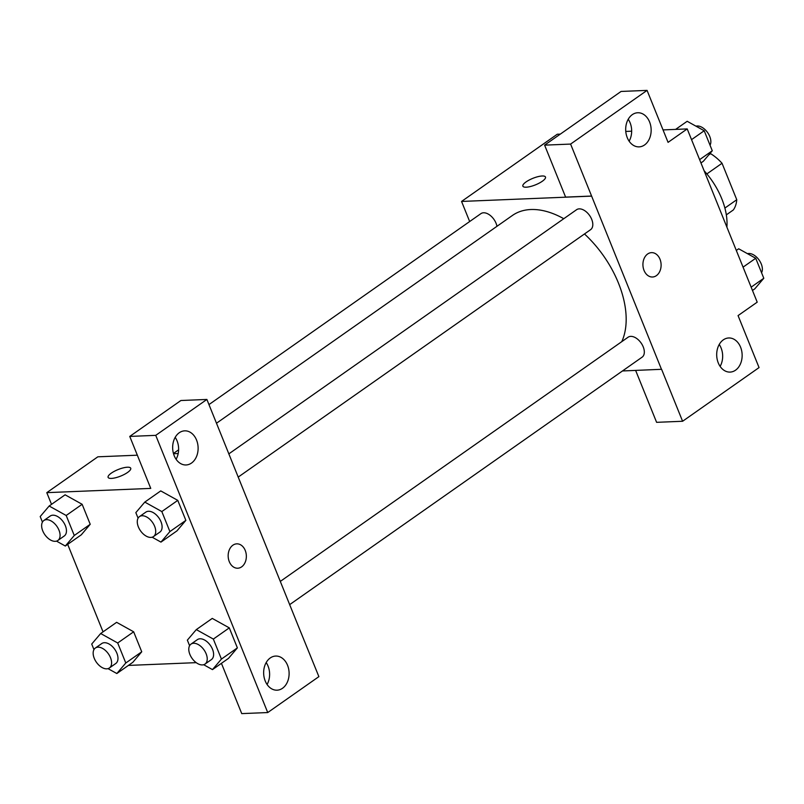 <?xml version="1.0" encoding="UTF-8"?>
<svg xmlns="http://www.w3.org/2000/svg" width="804" height="804" viewBox="0 0 804 804"><rect width="100%" height="100%" fill="white"/><g stroke="black" fill="none" stroke-linecap="round" stroke-linejoin="round"><path stroke-width="1.21" d="M709.801 153.675L710.585 153.644A37.778 22.703 -125.1 0 1 722.032 163.262L736.765 199.724A37.778 22.703 -125.1 0 1 733.328 209.955L726.334 214.869M724.886 208.065L736.765 199.724M706.867 173.915L722.032 163.262M708.716 154.961L710.585 153.644M726.896 227.15A58.531 35.185 -125.1 0 0 704.103 170.729M663.039 129.906L687.209 128.921L757.207 302.163L738.062 315.6L759.056 367.579L682.596 421.266L661.591 369.297L622.477 370.966M469.667 221.532L461.556 201.442L557.262 134.238L560.318 134.117M625.783 131.434L631.673 131.193M526.057 181.925A12.191 3.507 158 0 1 537.866 176.679A12.191 3.507 158 0 1 545.484 177.021A12.191 3.507 158 0 1 535.494 184.85A12.191 3.507 158 0 1 522.871 186.156A12.191 3.507 158 0 1 526.057 181.925M687.209 128.921L668.064 142.358L647.069 90.39L621.08 91.445L544.609 145.142L565.614 197.111L591.593 196.045L661.491 369.368M461.556 201.442L591.493 196.126M545.484 177.031A12.191 3.507 -22 0 0 537.866 176.689A12.191 3.507 -22 0 0 526.057 181.935A12.191 3.507 -22 0 0 522.871 186.166M629.13 141.172A17.075 12.723 87.7 0 0 628.226 119.253M644.547 144.971A17.075 12.723 87.7 0 0 650.667 125.524A17.075 12.723 87.7 0 0 637.723 112.751A17.075 12.723 87.7 0 0 625.703 130.338A17.075 12.723 87.7 0 0 639.12 146.871A17.075 12.723 87.7 0 0 644.547 144.971M544.609 145.142L570.599 144.077L591.593 196.045M647.069 90.39L570.599 144.077M682.596 421.266L656.607 422.331L635.632 370.423M720.123 366.393A17.075 12.723 87.7 0 0 719.228 344.474M735.539 370.192A17.075 12.723 87.7 0 0 741.66 350.745A17.075 12.723 87.7 0 0 728.715 337.971A17.075 12.723 87.7 0 0 716.706 355.549A17.075 12.723 87.7 0 0 730.112 372.091A17.075 12.723 87.7 0 0 735.539 370.192M644.044 270.425A12.191 9.095 -92.3 0 1 651.521 252.637A12.191 9.095 -92.3 0 1 661.099 264.456A12.191 9.095 -92.3 0 1 652.516 277.008A12.191 9.095 -92.3 0 1 644.044 270.425M652.516 277.008A12.191 9.095 87.7 0 0 661.099 264.456A12.191 9.095 87.7 0 0 651.511 252.637M238.145 477.134L590.588 229.673A12.191 7.326 -125.1 0 0 590.769 217.381A12.191 7.326 -125.1 0 0 579.212 208.859A12.191 7.326 -125.1 0 0 576.579 209.713L228.768 453.918M289.661 604.638L642.105 357.177A12.191 7.326 -125.1 0 0 642.285 344.886A12.191 7.326 -125.1 0 0 630.728 336.373A12.191 7.326 -125.1 0 0 628.095 337.218L280.284 581.423M496.962 226.306A12.191 7.326 -125.1 0 0 483.566 212.779A12.191 7.326 -125.1 0 0 480.933 213.623L208.97 404.583M563.765 218.708A85.465 51.376 -125.1 0 0 530.861 209.522A85.465 51.376 -125.1 0 0 512.409 215.462L216.497 423.226M621.763 341.66A85.465 51.376 -125.1 0 0 584.478 233.964M297.781 624.738L206.889 399.447L155.745 435.356L267.732 712.555L318.886 676.636L297.781 624.738M51.526 504.349L46.793 492.651L97.847 456.813L137.333 455.195M173.513 453.717L178.197 453.526M237.753 568.217A12.191 9.095 87.7 0 0 241.632 566.86A12.191 9.095 -92.3 0 1 237.763 568.217A12.191 9.095 -92.3 0 1 228.175 556.408A12.191 9.095 -92.3 0 1 236.758 543.846A12.191 9.095 -92.3 0 1 246.004 552.971A12.191 9.095 -92.3 0 1 241.632 566.86A12.191 9.095 87.7 0 0 246.004 552.971A12.191 9.095 87.7 0 0 236.758 543.846M191.503 463.064A17.075 12.723 -92.3 0 1 186.086 464.963A17.075 12.723 -92.3 0 1 172.669 448.421A17.075 12.723 -92.3 0 1 184.689 430.843A17.075 12.723 -92.3 0 1 197.633 443.617A17.075 12.723 -92.3 0 1 191.503 463.064M282.505 688.284A17.075 12.723 -92.3 0 1 277.078 690.184A17.075 12.723 -92.3 0 1 263.662 673.641A17.075 12.723 -92.3 0 1 275.682 656.064A17.075 12.723 -92.3 0 1 288.626 668.838A17.075 12.723 -92.3 0 1 282.505 688.284M176.086 459.265A17.075 12.723 87.7 0 0 175.192 437.346M267.079 684.485A17.075 12.723 87.7 0 0 266.184 662.566M267.732 712.555L241.743 713.61L221.432 663.33M206.889 399.447L180.9 400.513L129.756 436.421L150.75 488.4L46.793 492.651M129.756 436.421L155.745 435.356M138.087 518.188L135.836 512.63L144.79 502.098L160.74 490.902L177.774 500.369L185.865 520.369L176.93 530.931M42.441 522.108L40.2 516.55L49.155 506.017L65.104 494.812L82.139 504.289L90.219 524.288L81.284 534.841M117.706 642.989L133.655 631.793L141.735 651.793L132.801 662.355L141.735 651.793L133.655 631.793L116.62 622.326L100.671 633.522L117.706 642.989L125.786 662.998L116.831 673.531L108.017 668.637M213.341 639.079L229.291 627.874L237.381 647.883L228.447 658.436L237.381 647.883L229.291 627.874L212.256 618.407L196.307 629.602L213.341 639.079L221.422 659.079L212.477 669.611L203.663 664.717M103.043 631.864L67.687 544.358M196.206 662.647L128.389 665.421M130.73 468.24A12.191 3.507 -22 0 0 123.112 467.908A12.191 3.507 -22 0 0 111.304 473.144A12.191 3.507 158 0 1 123.112 467.898A12.191 3.507 158 0 1 130.73 468.24A12.191 3.507 158 0 1 120.741 476.058A12.191 3.507 158 0 1 108.118 477.375A12.191 3.507 158 0 1 111.304 473.134A12.191 3.507 -22 0 0 108.118 477.375M93.957 649.612L91.716 644.054L100.671 633.522M109.374 667.983L115.756 663.511A12.191 7.326 -125.1 0 0 114.751 649.31A12.191 7.326 -125.1 0 0 101.746 643.552L95.364 648.024A12.191 7.326 -125.1 0 0 95.194 660.315A12.191 7.326 -125.1 0 0 106.741 668.838A12.191 7.326 -125.1 0 0 109.374 667.983A12.191 7.326 -125.1 0 0 108.369 653.793A12.191 7.326 -125.1 0 0 95.364 648.024M125.786 662.998L141.735 651.793M116.831 673.531L132.791 662.335M49.155 506.017L66.189 515.485L74.269 535.494L65.315 546.027L56.501 541.122M57.858 540.479L64.24 535.997A12.191 7.326 -125.1 0 0 63.235 521.806A12.191 7.326 -125.1 0 0 50.23 516.037L43.848 520.52A12.191 7.326 -125.1 0 0 43.677 532.811A12.191 7.326 -125.1 0 0 55.225 541.323A12.191 7.326 -125.1 0 0 57.858 540.479A12.191 7.326 -125.1 0 0 56.853 526.288A12.191 7.326 -125.1 0 0 43.848 520.52M66.189 515.485L82.139 504.289L90.219 524.288L81.274 534.821L65.315 546.027M74.269 535.494L90.219 524.288M189.603 645.692L187.352 640.145L196.307 629.602M205.02 664.074L211.402 659.592A12.191 7.326 -125.1 0 0 210.387 645.401A12.191 7.326 -125.1 0 0 197.382 639.632L191 644.115A12.191 7.326 -125.1 0 0 190.829 656.406A12.191 7.326 -125.1 0 0 202.387 664.918A12.191 7.326 -125.1 0 0 205.02 664.074A12.191 7.326 -125.1 0 0 204.005 649.883A12.191 7.326 -125.1 0 0 191 644.115M221.422 659.079L237.381 647.883M212.477 669.611L228.426 658.416M144.79 502.098L161.825 511.565L169.905 531.575L160.961 542.107L152.147 537.213M153.504 536.559L159.885 532.087A12.191 7.326 -125.1 0 0 158.87 517.887A12.191 7.326 -125.1 0 0 145.866 512.118L139.484 516.6A12.191 7.326 -125.1 0 0 139.313 528.891A12.191 7.326 -125.1 0 0 150.871 537.414A12.191 7.326 -125.1 0 0 153.504 536.559A12.191 7.326 -125.1 0 0 152.489 522.369A12.191 7.326 -125.1 0 0 139.484 516.6M161.825 511.565L177.774 500.369L185.865 520.369L176.91 530.911L160.961 542.107M169.905 531.575L185.865 520.369M736.313 250.456L738.685 248.788L755.72 258.265L763.8 278.264L754.845 288.797L752.474 290.465M743.057 267.149L755.72 258.265M751.137 287.159L763.8 278.264M761.559 272.717A12.191 7.326 -125.1 0 0 758.855 259.702A12.191 7.326 -125.1 0 0 747.499 253.692M675.611 129.394L687.169 121.283L704.203 130.75L712.284 150.76L703.329 161.292L700.957 162.961M691.54 139.645L704.203 130.75M699.621 159.644L712.284 150.76M710.043 145.202A12.191 7.326 -125.1 0 0 707.339 132.198A12.191 7.326 -125.1 0 0 695.983 126.188M173.443 453.456L178.619 449.828"/></g></svg>
